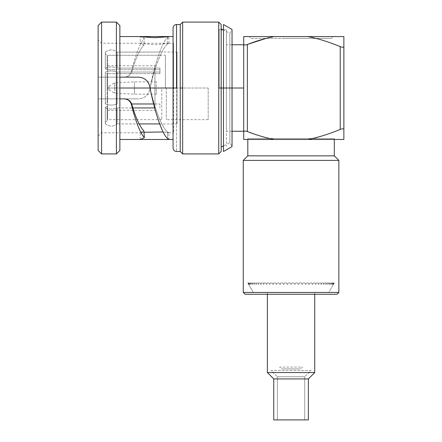 <?xml version="1.0" encoding="UTF-8"?>
<svg xmlns="http://www.w3.org/2000/svg" width="442" height="442" viewBox="0 0 442 442"><rect width="100%" height="100%" fill="white"/><g stroke="black" fill="none" stroke-linecap="round" stroke-linejoin="round"><path stroke-width="0.33" stroke-dasharray="2.21 1.66" d="M243.708 88.013L243.708 131.263L243.708 88.013L226.409 88.013L226.409 131.263L226.409 88.013L232.039 88.013L226.409 88.013L226.409 44.764L226.409 88.013L243.708 88.013L243.708 44.764L243.708 88.013M105.312 68.781L105.312 52.117L105.312 68.781L105.312 52.117L105.312 68.781L107.13 69.692L107.13 55.311L159.943 55.233L107.13 55.311L107.13 69.692L159.943 69.692L107.13 69.692L107.13 55.311L105.312 53.488L105.312 68.781L105.312 53.488L107.13 55.311L107.13 69.692L105.312 68.781M105.312 103.306L105.312 72.035L105.312 103.986L105.312 103.306L107.13 102.389L107.13 73.637L159.943 73.637L159.943 69.692L159.943 73.637L107.13 73.637L107.13 88.013L165.407 88.013L165.407 55.233L165.407 88.013L107.13 88.013L107.13 73.637L105.312 72.72L105.312 103.306L105.312 72.72L107.13 73.637L107.13 102.389L105.312 103.306M105.312 122.539L105.312 107.246L105.312 123.909L105.312 122.539L107.13 120.71L107.13 106.334L105.312 107.246L105.312 122.539L105.312 107.246L107.13 106.334L107.13 120.71L105.312 122.539M131.688 103.986L159.943 103.986L159.943 107.931L159.943 103.986L153.612 103.986M117.147 103.986L117.147 88.013L119.87 88.013L117.147 88.013L117.147 103.986L117.147 88.013L177.015 88.013L177.015 123.981L177.015 88.013L117.147 88.013L117.147 72.035L117.147 88.013L117.147 72.035L159.943 72.035L159.943 68.096L117.147 68.096L117.147 52.117L159.943 52.046L117.147 52.117L117.147 68.096L159.943 68.096L159.943 72.035L117.147 72.035C113.202 70.587 109.257 70.587 105.312 72.035L105.312 103.986C109.257 105.439 113.202 105.439 117.147 103.986C113.202 105.439 109.257 105.439 105.312 103.986L105.312 72.035C109.257 70.587 113.202 70.587 117.147 72.035L117.147 103.986M168.474 36.553L167.667 37.415C162.452 41.211 154.496 64.239 150.103 88.013L177.015 88.013L177.015 52.046L177.015 88.013L150.103 88.013L173.065 88.013L173.065 27.995L173.065 148.031L173.065 36.553L173.065 139.473L173.065 88.013L173.065 139.473L173.065 88.013L150.103 88.013L149.844 89.417C148.308 95.301 144.517 98.455 138.468 98.881L119.87 98.881L119.87 139.473L119.87 36.553L119.87 139.473L119.87 98.881L98.13 98.881L98.13 136.235L98.13 77.146L98.13 136.235L98.13 98.881L101.599 98.881L101.599 132.766L101.599 98.881L124.141 98.881M154.639 107.931L117.147 107.931L117.147 123.909L159.667 123.909M139.12 123.909L117.147 123.909L117.147 107.931L132.871 107.931M105.312 68.096C109.257 66.643 113.202 66.643 117.147 68.096L117.147 52.117C113.202 49.217 109.257 49.217 105.312 52.117L105.312 68.096L105.312 52.117C109.257 49.217 113.202 49.217 117.147 52.117L117.147 68.096C113.202 66.643 109.257 66.643 105.312 68.096M105.312 123.909C109.257 126.81 113.202 126.81 117.147 123.909L117.147 107.931C113.202 109.384 109.257 109.384 105.312 107.931L105.312 123.909L105.312 107.931C109.257 109.384 113.202 109.384 117.147 107.931L117.147 123.909C113.202 126.81 109.257 126.81 105.312 123.909M343.87 139.457L343.87 36.57L307.82 36.57C322.24 39.885 333.041 43.228 340.224 46.598L340.224 129.429C332.832 132.865 322.03 136.208 307.82 139.457L343.87 139.457L343.87 129.346C343.644 128.589 342.428 128.616 340.224 129.429C332.832 132.865 322.03 136.208 307.82 139.457L343.87 139.457M243.708 139.457L274.294 139.457L269.841 138.545L274.294 139.457L243.708 139.457L243.708 131.661C243.945 130.849 245.161 130.821 247.354 131.572L247.354 44.454C245.161 45.206 243.945 45.178 243.708 44.366C243.945 45.178 245.161 45.206 247.354 44.454L247.354 131.572C245.161 130.821 243.945 130.849 243.708 131.661L243.708 44.366M250.537 139.457L331.577 139.457L250.537 139.457M262.935 136.788L261.498 136.374M266.073 38.388L274.294 36.57L307.82 36.57L243.708 36.57L274.294 36.57L266.073 38.388M249.172 36.57L332.942 36.57L249.172 36.57L250.995 38.388L331.119 38.388L332.942 36.57L331.119 38.388L250.995 38.388L249.172 36.57M340.224 46.598C342.428 47.41 343.644 47.438 343.87 46.681L343.87 36.57L307.82 36.57C322.24 39.885 333.041 43.228 340.224 46.598L340.224 129.429C342.428 128.616 343.644 128.589 343.87 129.346L343.87 46.681C343.644 47.438 342.428 47.41 340.224 46.598M221.171 151.495L221.171 88.013L218.74 88.013L218.74 22.1L218.74 153.927L218.74 88.013L226.409 88.013L226.409 146.285L226.409 29.741L226.409 128.987L226.409 88.013L223.481 88.013L223.481 151.495M219.127 88.013L219.127 29.741L219.127 88.013M226.409 88.013L226.409 29.741L226.409 88.013M98.13 150.457L98.13 25.57L98.13 150.457M138.468 77.146L98.13 77.146L98.13 39.791L98.13 77.146L101.599 77.146L101.599 43.261L101.599 77.146L124.528 77.146C128.13 76.952 130.567 75.101 131.832 71.587C135.672 58.327 139.7 49.487 143.899 45.078L140.556 43.261L168.59 43.261L167.242 44.338C162.048 48.283 154.357 67.969 150.103 88.013L173.529 88.013L173.529 132.766L173.529 88.013L150.103 88.013L149.744 89.693C148.114 95.422 144.341 98.483 138.418 98.881L98.13 98.881L101.599 98.881L101.599 132.766L101.599 98.881L124.534 98.881M116.401 153.927L116.401 22.1L116.401 153.927M101.599 22.1L101.599 153.927L101.599 22.1M182.662 22.1L182.662 153.927L182.662 22.1M221.171 88.013L229.84 88.013L229.84 142.749L229.84 88.013L232.039 88.013L229.84 88.013L229.84 142.749L229.84 88.013L221.171 88.013L221.171 28.923L221.171 88.013L229.84 88.013L221.171 88.013L221.171 147.103L221.171 24.531M119.87 25.57L119.87 150.457L119.87 25.57M138.418 77.146L101.599 77.146L101.599 43.261L101.599 77.146L98.13 77.146L119.87 77.146L98.13 77.146L98.13 39.791L98.13 98.881L119.87 98.881L119.87 36.553L119.87 77.146L124.141 77.146C127.86 76.925 130.296 74.991 131.456 71.35C135.589 54.587 139.882 43.592 144.341 38.371L140.666 36.553M176.535 24.531L176.535 151.495L176.535 24.531M180.237 151.495L180.237 24.531L180.237 88.013L182.662 88.013L180.237 88.013L180.237 151.495M173.065 27.995L173.065 88.013L176.535 88.013L173.065 88.013L173.065 148.031M143.899 130.948L140.556 132.766L143.993 132.274L140.225 132.655L143.899 130.948M168.899 43.371L168.899 36.68L167.667 37.415C162.452 41.211 154.496 64.239 150.103 88.013L149.744 89.693L150.103 88.013C154.357 108.058 162.048 127.738 167.242 131.688L167.667 138.611L167.242 131.688L168.899 132.65L163.109 131.954L168.59 132.766L167.242 131.688C162.048 127.738 154.357 108.058 150.103 88.013L173.529 88.013L173.529 43.261L173.529 88.013L150.103 88.013C154.357 67.969 162.048 48.283 167.242 44.338L168.899 43.377L154.601 44.725L140.225 43.371L143.899 45.078L144.341 38.371L140.225 36.68L140.225 43.371M124.528 77.146L98.13 77.146L124.528 77.146M98.13 98.881L98.13 77.146L119.87 77.146L119.87 98.881L98.13 98.881L138.468 98.881L98.13 98.881M167.667 37.415L167.242 44.338L167.667 37.415M131.832 71.587L131.456 71.35C135.589 54.587 139.882 43.592 144.341 38.371L143.899 45.078C139.7 49.487 135.672 58.327 131.832 71.587M144.341 137.655L140.225 139.346L140.639 139.473M168.474 139.473L168.899 139.34L168.899 132.655M232.039 146.556L232.039 88.013L223.481 88.013L232.039 88.013L229.84 88.013L229.84 33.277L229.84 88.013L229.84 33.277L229.84 88.013L232.039 88.013L232.039 29.47L232.039 146.556L229.84 142.749L223.481 145.943M223.481 24.531L223.481 88.013M107.588 88.013L107.588 56.372L107.588 119.655L107.588 65.703L107.588 119.655L107.588 88.013L161.761 88.013L161.761 119.655L161.761 88.013L107.588 88.013L107.588 110.323L107.588 88.013L154.932 88.013L154.932 110.323L154.932 88.013L107.588 88.013L107.588 65.703L107.588 88.013L154.932 88.013L154.932 65.703L154.932 88.013L107.588 88.013M208.199 88.013L208.199 119.655L208.199 88.013L166.314 88.013L166.314 119.655L166.314 88.013L208.199 88.013M154.932 88.013L154.932 65.703L154.932 88.013C154.932 100.881 154.932 100.881 154.932 88.013C154.932 75.146 154.932 75.146 154.932 88.013M267.382 294.245L314.732 294.245L314.732 292.427L267.382 292.427L267.382 294.245L314.732 294.245L314.732 292.427L267.382 292.427L267.382 294.245M248.034 294.245L334.08 294.245L248.034 294.245M337.042 294.245L338.859 292.427L243.255 292.427L245.078 294.245M338.859 160.402L243.255 160.402L338.859 160.402M243.255 292.427L338.859 292.427M334.307 155.849L247.807 155.849L334.307 155.849M334.307 138.545L247.807 138.545L247.807 139.457L247.807 138.545L334.307 138.545L334.307 139.457L334.307 138.545M253.272 292.427L328.842 292.427L333.395 284.543L328.842 292.427L253.272 292.427L247.818 282.963L248.879 284.543L248.061 282.963L249.36 284.543L248.631 282.963L249.056 282.963L250.161 284.543L249.526 282.963L250.117 282.963L251.271 284.543L250.736 282.963L251.487 282.963L252.686 284.543L252.249 282.963L253.161 282.963L254.393 284.543L254.062 282.963L255.122 282.963L256.377 284.543L256.156 282.963L257.355 282.963L258.625 284.543L258.515 282.963L259.846 282.963L261.117 284.543L261.117 282.963L262.576 282.963L263.841 284.543L263.951 282.963L265.52 282.963L266.775 284.543L266.996 282.963L268.659 282.963L269.891 284.543L270.217 282.963L271.968 282.963L273.167 284.543L273.598 282.963L275.421 282.963L276.576 284.543L277.117 282.963L278.996 282.963L280.101 284.543L280.736 282.963L282.659 282.963L283.703 284.543L284.438 282.963L286.394 282.963L287.366 284.543L288.19 282.963L290.156 282.963L291.057 284.543L291.958 282.963L293.93 282.963L294.748 284.543L295.726 282.963L297.681 282.963L298.411 284.543L299.455 282.963L301.378 282.963L302.019 284.543L303.118 282.963L305.002 282.963L305.538 284.543L306.693 282.963L308.516 282.963L308.952 284.543L310.151 282.963L311.897 282.963L312.229 284.543L313.461 282.963L315.124 282.963L315.345 284.543L316.599 282.963L318.163 282.963L318.273 284.543L319.544 282.963L320.997 282.963L320.997 284.543L322.273 282.963L323.605 282.963L323.494 284.543L324.759 282.963L325.964 282.963L325.743 284.543L326.997 282.963L328.052 282.963L327.726 284.543L328.958 282.963L329.865 282.963L329.428 284.543L330.627 282.963L331.384 282.963L330.843 284.543L331.997 282.963L332.594 282.963L331.953 284.543L333.058 282.963L333.483 282.963L332.754 284.543L334.053 282.963L333.235 284.543L334.296 282.963L333.395 284.543L334.296 282.963L333.235 284.543L334.053 282.963L332.754 284.543L333.483 282.963L333.058 282.963L331.953 284.543L332.594 282.963L331.997 282.963L330.843 284.543L331.384 282.963L330.627 282.963L329.428 284.543L329.865 282.963L328.958 282.963L327.726 284.543L328.052 282.963L326.997 282.963L325.743 284.543L325.964 282.963L324.759 282.963L323.494 284.543L323.605 282.963L322.273 282.963L320.997 284.543L320.997 282.963L319.544 282.963L318.273 284.543L318.163 282.963L316.599 282.963L315.345 284.543L315.124 282.963L313.461 282.963L312.229 284.543L311.897 282.963L310.151 282.963L308.952 284.543L308.516 282.963L306.693 282.963L305.538 284.543L305.002 282.963L303.118 282.963L302.019 284.543L301.378 282.963L299.455 282.963L298.411 284.543L297.681 282.963L295.726 282.963L294.748 284.543L293.93 282.963L291.958 282.963L291.057 284.543L290.156 282.963L288.19 282.963L287.366 284.543L286.394 282.963L284.438 282.963L283.703 284.543L282.659 282.963L280.736 282.963L280.101 284.543L278.996 282.963L277.117 282.963L276.576 284.543L275.421 282.963L273.598 282.963L273.167 284.543L271.968 282.963L270.217 282.963L269.891 284.543L268.659 282.963L266.996 282.963L266.775 284.543L265.52 282.963L263.951 282.963L263.841 284.543L262.576 282.963L261.117 282.963L261.117 284.543L259.846 282.963L258.515 282.963L258.625 284.543L257.355 282.963L256.156 282.963L256.377 284.543L255.122 282.963L254.062 282.963L254.393 284.543L253.161 282.963L252.249 282.963L252.686 284.543L251.487 282.963L250.736 282.963L251.271 284.543L250.117 282.963L249.526 282.963L250.161 284.543L249.056 282.963L248.631 282.963L249.36 284.543L248.061 282.963L248.879 284.543L247.818 282.963L253.272 292.427M274.211 292.427L307.903 292.427L274.211 292.427M273.758 419.9L308.356 419.9L273.758 419.9M277.399 419.9L304.715 419.9L277.399 419.9L277.399 376.772L304.715 376.772L304.715 419.9L277.399 419.9L304.715 419.9L304.715 376.772L277.399 376.772L271.029 370.484L311.091 370.484L304.715 376.772L311.091 370.484L271.029 370.484L277.399 376.772L304.715 376.772L277.399 376.772L277.399 419.9M308.356 378.927L273.758 378.927L308.356 378.927M314.732 372.551L267.382 372.551L314.732 372.551M298.864 38.388L330.854 38.388C332.097 38.388 332.097 38.388 330.854 38.388L283.256 38.388M283.25 38.388L298.858 38.388M134.445 88.013L134.445 94.157L134.445 88.013L156.302 88.013L156.302 94.157L156.302 88.013L134.445 88.013L134.445 94.157L134.445 88.013L114.644 88.013L114.644 93.124L114.644 88.013L134.445 88.013L134.445 81.869L134.445 88.013L114.644 88.013L114.644 93.124L114.644 88.013L108.953 88.013L108.953 89.837L108.953 88.013L114.644 88.013L114.644 82.903L114.644 88.013L108.953 88.013L108.953 86.19L108.953 88.013L114.644 88.013L114.644 82.903L114.644 88.013L134.445 88.013L134.445 81.869L134.445 88.013L156.302 88.013L156.302 81.869L156.302 88.013L134.445 88.013M281.499 368.91L300.621 368.91L281.499 368.91L300.621 368.91L302.438 367.092L279.675 367.092L281.499 368.91M283.316 368.91L298.798 368.91L283.316 368.91M232.039 131.263L226.409 131.263M232.039 44.764L226.409 44.764M177.015 123.981L159.943 123.981M159.943 52.046L177.015 52.046M159.943 55.233L165.407 55.233M219.127 29.741L221.171 29.741M223.481 29.741L226.409 29.741M98.13 136.235L101.599 132.766L140.567 132.766M168.557 132.766L173.529 132.766M140.567 43.261L101.599 43.261L98.13 39.791M168.557 43.261L173.529 43.261M140.225 139.346L140.225 132.655M222.796 29.741L229.84 33.277L232.039 29.47M161.761 119.655L107.588 119.655M208.199 119.655L166.314 119.655M107.588 110.323L154.932 110.323M107.588 65.703L154.932 65.703M108.953 89.837L114.644 93.124L134.445 94.157L156.302 94.157M108.953 86.19L114.644 82.903L134.445 81.869L156.302 81.869"/><path stroke-width="0.66" d="M223.481 88.013L223.481 24.531L232.039 29.47L232.039 88.013L223.481 88.013L243.708 88.013L232.039 88.013L232.039 146.556L223.481 151.495L223.481 88.013L218.74 88.013L218.74 153.927L182.662 153.927L218.74 153.927L218.74 22.1L182.662 22.1L218.74 22.1L218.74 88.013L221.171 88.013L221.171 151.495L218.74 153.927M153.612 103.986L131.688 103.986M119.87 88.013L150.103 88.013L119.87 88.013M159.667 123.909L139.12 123.909M132.871 107.931L154.639 107.931M343.87 46.681L343.87 139.457L243.708 139.457L243.708 131.661C243.945 130.849 245.161 130.821 247.354 131.572C257.15 135.324 266.134 137.954 274.294 139.457L307.82 139.457C317.384 137.7 328.185 134.357 340.224 129.429L340.224 46.598C328.202 41.675 317.4 38.332 307.82 36.57L343.87 36.57L343.87 46.681C343.644 47.438 342.428 47.41 340.224 46.598C328.202 41.675 317.4 38.332 307.82 36.57L343.87 36.57L343.87 139.457L307.82 139.457C317.384 137.7 328.185 134.357 340.224 129.429C342.428 128.616 343.644 128.589 343.87 129.346C343.644 128.589 342.428 128.616 340.224 129.429L340.224 46.598C342.428 47.41 343.644 47.438 343.87 46.681M261.498 136.374L262.935 136.788M243.708 44.366C243.945 45.178 245.161 45.206 247.354 44.454L247.354 131.572C245.161 130.821 243.945 130.849 243.708 131.661L243.708 36.57L274.294 36.57C266.217 38.045 257.238 40.675 247.354 44.454C245.161 45.206 243.945 45.178 243.708 44.366L243.708 36.57L274.294 36.57C266.217 38.045 257.238 40.675 247.354 44.454L247.354 131.572L255.498 134.49L247.354 131.572C257.15 135.324 266.134 137.954 274.294 139.457L243.708 139.457M247.354 44.454L266.073 38.388L247.354 44.454M332.942 36.57L249.172 36.57L332.942 36.57M98.13 25.57L98.13 150.457L98.13 25.57L101.599 22.1L116.401 22.1L101.599 22.1L101.599 153.927L116.401 153.927L101.599 153.927L101.599 22.1L98.13 25.57M116.401 22.1L116.401 153.927L116.401 22.1L119.87 25.57L119.87 150.457L119.87 25.57L116.401 22.1M182.662 88.013L182.662 22.1L182.662 88.013L180.237 88.013L180.237 151.495L176.535 151.495L180.237 151.495L180.237 24.531L176.535 24.531L180.237 24.531L180.237 88.013L182.662 88.013L182.662 153.927L182.662 88.013M218.74 22.1L221.171 24.531L221.171 88.013M119.87 36.553L168.474 36.553M124.141 98.881L119.87 98.881L124.141 98.881C127.86 99.102 130.296 101.036 131.456 104.677C135.589 121.44 139.882 132.434 144.341 137.655L140.666 139.473L168.474 139.473L167.667 138.611C162.452 134.816 154.496 111.787 150.103 88.013L173.065 88.013L150.103 88.013L149.844 86.61C148.308 80.726 144.517 77.571 138.468 77.146L119.87 77.146L138.468 77.146M119.87 150.457L116.401 153.927L119.87 150.457M101.599 153.927L98.13 150.457L101.599 153.927M176.535 151.495C174.446 151.313 173.292 150.153 173.065 148.031L173.065 88.013L176.535 88.013L176.535 24.531L176.535 88.013L173.065 88.013L173.065 27.995C173.292 25.874 174.446 24.713 176.535 24.531M124.534 98.881C128.136 99.074 130.567 100.925 131.832 104.439C135.672 117.699 139.694 126.534 143.899 130.948L144.341 137.655L143.899 130.948C139.694 126.534 135.672 117.699 131.832 104.439L131.456 104.677C135.589 121.44 139.882 132.434 144.341 137.655M143.993 132.274L163.109 131.954L143.993 132.274M168.899 139.34L167.667 138.611C162.452 134.816 154.496 111.787 150.103 88.013L149.744 86.334C148.114 80.604 144.341 77.543 138.418 77.146M140.225 36.68L154.606 37.714L168.899 36.686M140.639 139.473L168.474 139.473M232.039 29.47L232.039 146.556M245.078 294.245L267.382 294.245L267.382 372.551L273.758 378.927L308.356 378.927L308.356 419.9L273.758 419.9L273.758 378.927L273.758 419.9L308.356 419.9L308.356 378.927L314.732 372.551L314.732 294.245L337.042 294.245L245.078 294.245L267.382 294.245L267.382 372.551L314.732 372.551L267.382 372.551L273.758 378.927L308.356 378.927L314.732 372.551L314.732 294.245L337.042 294.245L245.078 294.245L243.255 292.427L243.255 160.402L243.255 292.427L338.859 292.427L338.859 160.402L338.859 292.427L243.255 292.427M243.255 160.402L338.859 160.402L243.255 160.402L247.807 155.849L334.307 155.849L338.859 160.402L334.307 155.849L334.307 139.457L334.307 155.849L247.807 155.849L243.255 160.402M338.859 292.427L337.042 294.245M247.807 139.457L247.807 155.849L247.807 139.457M328.842 292.427L253.272 292.427L328.842 292.427M243.708 131.263L232.039 131.263M243.708 44.764L232.039 44.764M221.171 29.741L223.481 29.741M168.446 36.553L173.065 36.553M119.87 139.473L140.678 139.473M168.446 139.473L173.065 139.473M182.662 22.1L180.237 24.531M182.662 153.927L180.237 151.495M221.171 147.103L223.481 145.943M221.171 28.923L222.796 29.741"/></g></svg>
